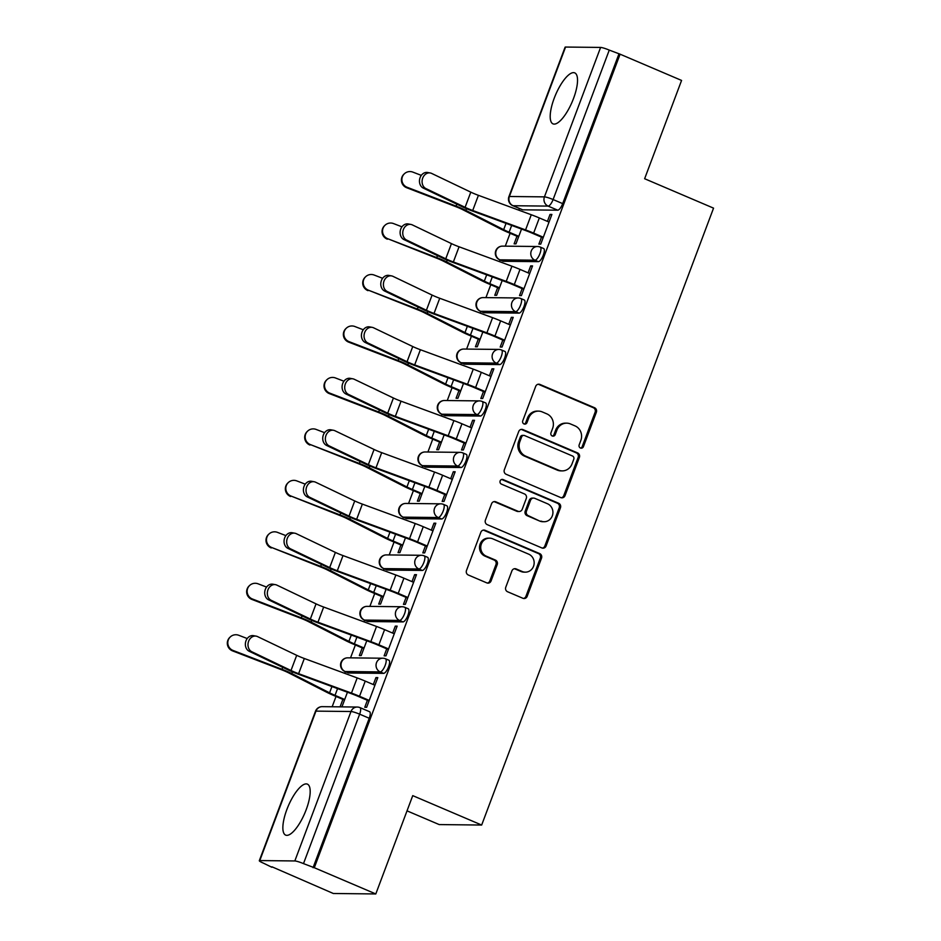 <?xml version="1.0" encoding="UTF-8"?>
<svg xmlns="http://www.w3.org/2000/svg" width="941" height="941" viewBox="0 0 941 941"><rect width="100%" height="100%" fill="white"/><g stroke="black" fill="none" stroke-linecap="round" stroke-linejoin="round"><path stroke-width="1.41" d="M580.444 448.022A2.447 2.294 90.6 0 0 583.42 446.657L596.359 412.252A3.482 3.27 90.6 0 0 594.536 407.724L539.934 384.434A3.482 3.27 90.6 0 0 535.688 386.375L522.749 420.78A2.447 2.294 90.6 0 0 524.855 424.132A2.447 2.294 90.6 0 0 526.995 422.591L528.677 418.145A11.163 10.457 90.6 0 1 538.499 411.123A11.163 10.457 90.6 0 1 542.275 411.923L546.827 413.864A11.163 10.457 90.6 0 1 552.638 428.367L550.967 432.813A2.447 2.294 90.6 0 0 553.061 436.165A2.447 2.294 90.6 0 0 555.214 434.624L556.884 430.178A11.163 10.457 90.6 0 1 566.717 423.156A11.163 10.457 90.6 0 1 570.481 423.956L575.033 425.897A11.163 10.457 90.6 0 1 580.844 440.4L579.174 444.846A2.447 2.294 90.6 0 0 580.444 448.022M580.656 448.104A2.447 2.294 90.6 0 0 582.185 446.646L595.112 412.24A3.482 3.27 90.6 0 0 593.3 407.712L538.699 384.422A3.482 3.27 90.6 0 0 538.134 384.246M524.231 424.026A2.447 2.294 90.6 0 0 525.76 422.58L527.43 418.133L528.677 418.145M552.449 436.071A2.447 2.294 90.6 0 0 553.978 434.613L555.649 430.166L556.884 430.178M573.528 98.476A27.712 9.01 -66.9 0 0 574.739 72.88A27.712 9.01 -66.9 0 0 554.202 98.264A27.712 9.01 -66.9 0 0 552.99 123.859A27.712 9.01 -66.9 0 0 573.528 98.476M306.178 809.731A27.712 9.01 -66.9 0 0 307.389 784.135A27.712 9.01 -66.9 0 0 286.864 809.519A27.712 9.01 -66.9 0 0 285.652 835.114A27.712 9.01 -66.9 0 0 306.178 809.731M505.776 587.219A3.482 3.27 90.6 0 0 507.587 591.76L522.914 598.288A3.482 3.27 90.6 0 0 527.16 596.347L541.522 558.131A3.482 3.27 90.6 0 0 539.711 553.602L485.109 530.312A3.482 3.27 90.6 0 0 480.851 532.253L466.489 570.469A3.482 3.27 90.6 0 0 468.312 574.998L486.815 582.891A3.482 3.27 90.6 0 0 491.061 580.95L497.213 564.6A3.482 3.27 90.6 0 0 495.389 560.06L486.215 556.143A9.328 8.74 90.6 0 1 480.898 545.674A9.328 8.74 90.6 0 1 489.579 538.158A9.328 8.74 90.6 0 1 492.731 538.828L528.677 554.155A9.328 8.74 90.6 0 1 533.994 564.624A9.328 8.74 90.6 0 1 525.313 572.152A9.328 8.74 90.6 0 1 522.161 571.481L516.174 568.929A3.482 3.27 90.6 0 0 511.916 570.869L505.776 587.219M620.084 54.19L681.578 80.432L644.632 178.731L713.549 208.137L481.663 825.045L412.746 795.639L375.8 893.95L314.294 867.72L620.084 54.19L609.262 50.096L553.096 199.539A7.105 2.305 113.1 0 1 548.133 206.103L513.092 205.726A7.105 2.305 113.1 0 1 512.786 205.667L522.361 209.749A7.105 2.305 -66.9 0 0 522.667 209.819L513.092 205.726A7.105 6.658 90.6 0 1 509.387 196.493L544.439 196.869L600.605 47.426A7.105 0.894 20.6 0 1 609.262 50.096M560.765 497.589A3.482 3.27 90.6 0 0 565.012 495.636L579.374 457.432A3.482 3.27 90.6 0 0 577.562 452.892L522.961 429.602A3.482 3.27 90.6 0 0 518.703 431.554L504.341 469.759A3.482 3.27 90.6 0 0 506.164 474.288L560.765 497.589M560.448 507.787L546.086 545.992A3.482 3.27 90.6 0 1 541.84 547.933L487.238 524.643A3.482 3.27 90.6 0 1 485.415 520.114L491.567 503.764A3.482 3.27 90.6 0 1 495.813 501.812L517.962 511.257A3.482 3.27 90.6 0 0 522.208 509.316L526.29 498.471A3.482 3.27 90.6 0 0 524.466 493.943L501.412 484.109A2.447 2.294 90.6 0 1 502.294 479.392A2.447 2.294 90.6 0 1 503.117 479.569L558.636 503.247A3.482 3.27 90.6 0 1 560.448 507.787L559.213 507.764L544.851 545.98L546.086 545.992M375.8 893.95L333.326 893.491L271.996 866.814M519.432 208.502L518.809 210.161M510.116 233.286L505.282 246.154M500.094 259.963L499.471 261.633M490.779 284.747L485.932 297.615M480.745 311.424L480.122 313.094M471.429 336.208L466.595 349.087M461.408 362.897L460.772 364.555M452.092 387.668L447.246 400.548M442.058 414.358L441.435 416.016M432.742 439.141L427.908 452.009M422.721 465.819L422.086 467.489M413.405 490.602L408.559 503.47M403.371 517.279L402.748 518.95M394.056 542.063L389.221 554.931M384.022 568.752L383.399 570.411M374.718 593.524L369.872 606.404M364.685 620.213L364.061 621.872M355.369 644.985L350.534 657.865M345.335 671.674L344.712 673.344M336.031 696.458L332.149 706.773M407.03 810.86L439.188 824.575L481.663 825.045M314.294 867.72L303.484 863.615A7.105 0.894 -159.4 0 0 294.827 860.956L259.775 860.568A7.105 0.894 -159.4 0 0 259.304 860.709A7.105 0.894 -159.4 0 0 263.48 863.179L271.831 867.249M618.849 54.178L562.671 203.621A7.105 2.305 113.1 0 1 557.719 210.196L522.667 209.819M565.565 47.05L509.387 196.493A7.105 0.894 -159.4 0 0 508.916 196.634L565.094 47.191A7.105 0.894 20.6 0 1 565.565 47.05L600.605 47.426M516.974 236.203L514.115 243.837L515.962 243.86L521.526 229.063M541.498 237.132L538.875 244.107L540.734 244.131L551.896 214.442L550.038 214.419L551.638 215.101M522.149 288.605L519.526 295.568L521.385 295.592L532.547 265.903L530.689 265.88L532.3 266.562M497.636 287.675L494.766 295.298L496.625 295.321L502.188 280.524M502.812 340.066L500.189 347.029L502.047 347.053L513.21 317.364L511.351 317.34L512.951 318.034M478.287 339.136L475.417 346.77L477.275 346.782L482.839 331.985M483.462 391.527L480.839 398.502L482.698 398.514L493.86 368.825L492.002 368.813L493.613 369.495M458.949 390.597L456.079 398.231L457.938 398.255L463.501 383.446M464.125 442.988L461.502 449.963L463.36 449.986L474.523 420.286L472.664 420.274L474.264 420.956M439.6 442.058L436.73 449.692L438.588 449.716L444.152 434.907M444.775 494.448L442.152 501.424L444.011 501.447L455.173 471.759L453.315 471.735L454.926 472.417M420.262 493.531L417.392 501.153L419.251 501.177L424.814 486.379M425.438 545.921L422.815 552.885L424.673 552.908L435.824 523.22L433.977 523.196L435.577 523.89M400.913 544.992L398.043 552.626L399.901 552.638L405.465 537.84M406.089 597.382L403.466 604.357L405.324 604.369L416.487 574.68L414.628 574.657L416.24 575.351M381.575 596.453L378.705 604.087L380.564 604.11L386.128 589.301M386.739 648.843L384.128 655.818L385.986 655.842L397.137 626.141L395.279 626.13L396.89 626.812M362.226 647.914L359.356 655.548L361.215 655.571L366.778 640.762M367.402 700.304L364.779 707.279L366.637 707.303L377.8 677.614L375.941 677.591L377.553 678.273M385.175 658.724A7.105 2.305 113.1 0 1 385.492 658.782L388.892 660.229A7.105 2.305 -66.9 0 1 388.41 667.24A7.105 2.305 -66.9 0 1 383.622 673.368L348.582 672.991L345.182 671.533A7.105 2.305 113.1 0 1 344.865 671.474L348.264 672.921A7.105 2.305 -66.9 0 0 348.582 672.991M404.524 607.263A7.105 2.305 113.1 0 1 404.83 607.321L408.229 608.768A7.105 2.305 -66.9 0 1 407.747 615.779A7.105 2.305 -66.9 0 1 402.96 621.907L367.919 621.519L364.52 620.072A7.105 2.305 113.1 0 1 364.214 620.013L367.613 621.46A7.105 2.305 -66.9 0 0 367.919 621.519M423.873 555.79A7.105 2.305 113.1 0 1 424.179 555.86L427.579 557.307A7.105 2.305 -66.9 0 1 427.096 564.306A7.105 2.305 -66.9 0 1 422.309 570.434L387.269 570.058L383.869 568.611A7.105 2.305 113.1 0 1 383.552 568.552L386.951 569.999A7.105 2.305 -66.9 0 0 387.269 570.058M443.211 504.329A7.105 2.305 113.1 0 1 443.517 504.388L446.916 505.846A7.105 2.305 -66.9 0 1 446.434 512.845A7.105 2.305 -66.9 0 1 441.647 518.973L406.606 518.597L403.207 517.15A7.105 2.305 113.1 0 1 402.901 517.08L406.3 518.538A7.105 2.305 -66.9 0 0 406.606 518.597M462.56 452.868A7.105 2.305 113.1 0 1 462.866 452.927L466.265 454.374A7.105 2.305 -66.9 0 1 465.783 461.384A7.105 2.305 -66.9 0 1 460.996 467.512L425.955 467.136L422.556 465.677A7.105 2.305 113.1 0 1 422.25 465.619L425.65 467.065A7.105 2.305 -66.9 0 0 425.955 467.136M481.898 401.407A7.105 2.305 113.1 0 1 482.204 401.466L485.603 402.913A7.105 2.305 -66.9 0 1 485.121 409.923A7.105 2.305 -66.9 0 1 480.345 416.051L445.293 415.663L441.894 414.216A7.105 2.305 113.1 0 1 441.588 414.158L444.987 415.604A7.105 2.305 -66.9 0 0 445.293 415.663M501.247 349.934A7.105 2.305 113.1 0 1 501.553 350.005L504.952 351.452A7.105 2.305 -66.9 0 1 504.47 358.45A7.105 2.305 -66.9 0 1 499.683 364.59L464.642 364.202L461.243 362.755A7.105 2.305 113.1 0 1 460.937 362.697L464.336 364.143A7.105 2.305 -66.9 0 0 464.642 364.202M520.585 298.473A7.105 2.305 113.1 0 1 520.891 298.532L524.29 299.991A7.105 2.305 -66.9 0 1 523.808 306.989A7.105 2.305 -66.9 0 1 519.032 313.118L483.98 312.741L480.58 311.295A7.105 2.305 113.1 0 1 480.275 311.224L483.674 312.683A7.105 2.305 -66.9 0 0 483.98 312.741M539.934 247.013A7.105 2.305 113.1 0 1 540.24 247.071L543.639 248.53A7.105 2.305 -66.9 0 1 543.157 255.529A7.105 2.305 -66.9 0 1 538.37 261.657L503.329 261.28L499.93 259.822A7.105 2.305 113.1 0 1 499.624 259.763L503.023 261.21A7.105 2.305 -66.9 0 0 503.329 261.28M342.889 699.375L340.077 706.856M550.038 214.419L547.415 221.382M313.059 867.708L369.237 718.265A7.105 2.305 -66.9 0 0 369.542 711.702L359.968 707.608A7.105 2.305 113.1 0 1 359.65 714.172L303.484 863.615M530.689 265.88L528.077 272.843M511.351 317.34L508.728 324.316M492.002 368.813L489.391 375.777M472.664 420.274L470.041 427.238M453.315 471.735L450.692 478.698M433.977 523.196L431.354 530.159M414.628 574.657L412.005 581.632M395.279 626.13L392.668 633.093M375.941 677.591L373.318 684.554M341.936 706.879L347.441 692.235M566.717 423.156L565.47 423.144A11.163 10.457 90.6 0 0 555.649 430.166M538.499 411.123L537.264 411.111A11.163 10.457 90.6 0 0 527.43 418.133M561.318 497.765A3.482 3.27 90.6 0 0 563.777 495.625L578.139 457.42A3.482 3.27 90.6 0 0 576.315 452.88L521.714 429.59A3.482 3.27 90.6 0 0 521.161 429.414M573.787 459.184A2.447 2.294 90.6 0 0 572.516 456.009L524.596 435.565A2.447 2.294 90.6 0 0 521.62 436.918L519.855 441.623A11.163 10.457 90.6 0 0 525.666 456.126L558.425 470.1A11.163 10.457 90.6 0 0 562.2 470.888A11.163 10.457 90.6 0 0 572.022 463.878L573.787 459.184M523.761 435.389L522.526 435.377A2.447 2.294 90.6 0 0 520.373 436.906L521.62 436.918M562.2 470.888L560.954 470.876A11.163 10.457 90.6 0 1 557.19 470.088L524.419 456.103A11.163 10.457 90.6 0 1 518.609 441.6L520.373 436.906M542.392 548.121A3.482 3.27 90.6 0 0 544.851 545.98M519.138 511.516L517.903 511.492A3.482 3.27 90.6 0 1 516.727 511.245L494.578 501.8A3.482 3.27 90.6 0 0 494.013 501.624M559.213 507.764A3.482 3.27 90.6 0 0 557.39 503.235L501.882 479.557A2.447 2.294 90.6 0 0 501.671 479.475M540.934 521.067A9.328 8.74 90.6 0 0 544.086 521.726A9.328 8.74 90.6 0 0 552.767 514.209A9.328 8.74 90.6 0 0 547.45 503.741L534.782 498.342A3.482 3.27 90.6 0 0 530.536 500.283L526.454 511.128A3.482 3.27 90.6 0 0 528.277 515.656L539.699 521.055A9.328 8.74 90.6 0 0 542.851 521.714L544.086 521.726M533.606 498.083L532.371 498.071A3.482 3.27 90.6 0 0 529.301 500.271L530.536 500.283M539.699 521.055L527.031 515.644A3.482 3.27 90.6 0 1 525.219 511.116L529.301 500.271M525.313 572.152L524.078 572.14A9.328 8.74 90.6 0 1 520.926 571.469L514.939 568.917A3.482 3.27 90.6 0 0 514.374 568.729M489.579 538.158L488.332 538.146A9.328 8.74 90.6 0 0 479.663 545.662A9.328 8.74 90.6 0 0 484.98 556.131L486.215 556.143M487.367 583.067A3.482 3.27 90.6 0 0 489.826 580.938L495.966 564.576A3.482 3.27 90.6 0 0 494.154 560.048L484.98 556.131M523.467 598.464A3.482 3.27 90.6 0 0 525.925 596.335L540.287 558.119A3.482 3.27 90.6 0 0 538.464 553.59L483.862 530.301A3.482 3.27 90.6 0 0 483.309 530.124M406.677 187.73A8.175 8.093 -132.7 0 1 403.983 174.132L404.454 173.697A8.175 8.093 47.3 0 0 407.147 187.283L406.677 187.73L455.597 206.561A13.15 1.659 -159.4 0 1 462.854 209.737L500.636 228.992A22.384 2.823 20.6 0 0 507.505 232.168L518.585 236.897M421.309 175.367L412.852 172.109A8.175 8.093 47.3 0 0 404.454 173.697M518.809 236.32L509.116 232.18A17.761 2.235 20.6 0 1 503.67 229.663L465.877 210.408A17.761 2.235 -159.4 0 0 456.067 206.126L407.147 187.283M549.026 222.064L539.334 217.936A22.384 2.823 -159.4 0 0 531.277 214.748L478.416 195.328A13.15 1.659 20.6 0 1 470.794 192.152L431.66 173.426A8.175 6.669 100.3 0 0 430.26 172.968A8.175 6.669 100.3 0 0 422.438 178.955A8.175 6.669 100.3 0 0 425.955 188.6L423.332 188.129A8.175 6.669 -79.7 0 1 419.815 178.472A8.175 6.669 -79.7 0 1 427.637 172.497L430.26 172.968M543.098 237.826L532.018 233.097A17.761 2.235 -159.4 0 0 525.631 230.557L472.77 211.149A17.761 2.235 20.6 0 1 462.466 206.855L423.332 188.129M543.322 237.25L533.629 233.109A22.384 2.823 -159.4 0 0 525.572 229.922L472.711 210.502A13.15 1.659 20.6 0 1 465.089 207.326L425.955 188.6M387.327 239.19A8.175 8.093 -132.7 0 1 384.634 225.605L385.116 225.158A8.175 8.093 47.3 0 0 387.81 238.755L436.248 258.022A13.15 1.659 -159.4 0 1 443.505 261.198L481.298 280.453A22.384 2.823 20.6 0 0 488.167 283.629L499.248 288.358M401.972 226.828L393.514 223.57A8.175 8.093 47.3 0 0 385.116 225.158M499.459 287.781L489.767 283.653A17.761 2.235 20.6 0 1 484.321 281.124L446.528 261.869A17.761 2.235 -159.4 0 0 436.73 257.587L387.81 238.755M367.99 290.651A8.175 8.093 -132.7 0 1 365.296 277.066L365.767 276.619A8.175 8.093 47.3 0 0 368.46 290.216L416.91 309.495A13.15 1.659 -159.4 0 1 424.156 312.659L461.949 331.914A22.384 2.823 20.6 0 0 468.818 335.09L479.898 339.819M382.622 278.301L374.165 275.043A8.175 8.093 47.3 0 0 365.767 276.619M480.11 339.242L470.429 335.114A17.761 2.235 20.6 0 1 464.983 332.585L427.19 313.329A17.761 2.235 -159.4 0 0 417.381 309.048L368.46 290.216M529.677 273.537L519.997 269.397A22.384 2.823 -159.4 0 0 511.939 266.209L459.067 246.789A13.15 1.659 20.6 0 1 451.445 243.613L412.311 224.887A8.175 6.669 100.3 0 0 410.911 224.44A8.175 6.669 100.3 0 0 403.101 230.416A8.175 6.669 100.3 0 0 406.606 240.061L403.983 239.59A8.175 6.669 -79.7 0 1 400.466 229.933A8.175 6.669 -79.7 0 1 408.288 223.958L410.911 224.44M523.761 289.287L512.68 284.558A17.761 2.235 -159.4 0 0 506.282 282.029L453.421 262.61A17.761 2.235 20.6 0 1 443.117 258.316L403.983 239.59M523.972 288.711L514.292 284.57A22.384 2.823 -159.4 0 0 506.234 281.383L453.362 261.963A13.15 1.659 20.6 0 1 445.752 258.799L406.606 240.061M510.34 324.998L500.647 320.869A22.384 2.823 -159.4 0 0 492.59 317.67L439.729 298.262A13.15 1.659 20.6 0 1 432.107 295.086L392.973 276.348A8.175 6.669 100.3 0 0 391.574 275.901A8.175 6.669 100.3 0 0 383.752 281.877A8.175 6.669 100.3 0 0 387.269 291.522L384.646 291.051A8.175 6.669 -79.7 0 1 381.129 281.406A8.175 6.669 -79.7 0 1 388.951 275.419L391.574 275.901M504.411 340.748L493.331 336.019A17.761 2.235 -159.4 0 0 486.944 333.49L434.072 314.071A17.761 2.235 20.6 0 1 423.779 309.777L384.646 291.051M504.635 340.171L494.942 336.043A22.384 2.823 -159.4 0 0 486.885 332.843L434.024 313.435A13.15 1.659 20.6 0 1 426.402 310.259L387.269 291.522M348.64 342.124A8.175 8.093 -132.7 0 1 345.947 328.527L346.429 328.091A8.175 8.093 47.3 0 0 349.123 341.677L348.64 342.124L397.561 360.956A13.15 1.659 -159.4 0 1 404.818 364.12L442.611 383.375A22.384 2.823 20.6 0 0 449.469 386.551L460.549 391.28M363.273 329.762L354.828 326.503A8.175 8.093 47.3 0 0 346.429 328.091M460.772 390.703L451.08 386.575A17.761 2.235 20.6 0 1 445.634 384.057L407.841 364.802A17.761 2.235 -159.4 0 0 398.043 360.509L349.123 341.677M329.291 393.585A8.175 8.093 -132.7 0 1 326.609 379.988L327.08 379.552A8.175 8.093 47.3 0 0 329.773 393.138L329.291 393.585L378.223 412.417A13.15 1.659 -159.4 0 1 385.469 415.593L423.262 434.848A22.384 2.823 20.6 0 0 430.131 438.024L441.211 442.752M343.935 381.223L335.478 377.964A8.175 8.093 47.3 0 0 327.08 379.552M441.423 442.176L431.743 438.035A17.761 2.235 20.6 0 1 426.285 435.518L388.504 416.263A17.761 2.235 -159.4 0 0 378.694 411.982L329.773 393.138M309.954 445.046A8.175 8.093 -132.7 0 1 307.26 431.46L307.742 431.013A8.175 8.093 47.3 0 0 310.436 444.611L358.874 463.878A13.15 1.659 -159.4 0 1 366.131 467.054L403.924 486.309A22.384 2.823 20.6 0 0 410.782 489.485L421.862 494.213M324.586 432.684L316.129 429.425A8.175 8.093 47.3 0 0 307.742 431.013M422.086 493.637L412.393 489.496A17.761 2.235 20.6 0 1 406.947 486.979L369.154 467.724A17.761 2.235 -159.4 0 0 359.356 463.442L310.436 444.611M490.99 376.459L481.31 372.33A22.384 2.823 -159.4 0 0 473.252 369.143L420.38 349.723A13.15 1.659 20.6 0 1 412.758 346.547L373.624 327.821A8.175 6.669 100.3 0 0 372.224 327.362A8.175 6.669 100.3 0 0 364.414 333.337A8.175 6.669 100.3 0 0 367.919 342.995L365.296 342.512A8.175 6.669 -79.7 0 1 361.779 332.867A8.175 6.669 -79.7 0 1 369.601 326.892L372.224 327.362M485.074 392.209L473.993 387.48A17.761 2.235 -159.4 0 0 467.595 384.951L414.734 365.531A17.761 2.235 20.6 0 1 404.43 361.25L365.296 342.512M485.285 391.632L475.605 387.504A22.384 2.823 -159.4 0 0 467.548 384.316L414.675 364.896A13.15 1.659 20.6 0 1 407.053 361.72L367.919 342.995M471.653 427.92L461.96 423.791A22.384 2.823 -159.4 0 0 453.903 420.603L401.042 401.184A13.15 1.659 20.6 0 1 393.42 398.008L354.286 379.282A8.175 6.669 100.3 0 0 352.887 378.823A8.175 6.669 100.3 0 0 345.065 384.798A8.175 6.669 100.3 0 0 348.582 394.455L345.947 393.985A8.175 6.669 -79.7 0 1 342.442 384.328A8.175 6.669 -79.7 0 1 350.264 378.353L352.887 378.823M465.724 443.67L454.644 438.953A17.761 2.235 -159.4 0 0 448.257 436.412L395.385 417.004A17.761 2.235 20.6 0 1 385.092 412.711L345.947 393.985M465.948 443.093L456.256 438.965A22.384 2.823 -159.4 0 0 448.198 435.777L395.338 416.357A13.15 1.659 20.6 0 1 387.716 413.181L348.582 394.455M452.303 479.392L442.623 475.252A22.384 2.823 -159.4 0 0 434.554 472.064L381.693 452.645A13.15 1.659 20.6 0 1 374.071 449.469L334.937 430.743A8.175 6.669 100.3 0 0 333.537 430.284A8.175 6.669 100.3 0 0 325.715 436.271A8.175 6.669 100.3 0 0 329.232 445.916L326.609 445.446A8.175 6.669 -79.7 0 1 323.092 435.789A8.175 6.669 -79.7 0 1 330.914 429.814L333.537 430.284M446.387 495.142L435.307 490.414A17.761 2.235 -159.4 0 0 428.908 487.885L376.047 468.465A17.761 2.235 20.6 0 1 365.743 464.172L326.609 445.446M446.599 494.566L436.918 490.426A22.384 2.823 -159.4 0 0 428.861 487.238L375.988 467.818A13.15 1.659 20.6 0 1 368.366 464.642L329.232 445.916M290.604 496.507A8.175 8.093 -132.7 0 1 287.922 482.921L288.393 482.474A8.175 8.093 47.3 0 0 291.087 496.072L339.536 515.35A13.15 1.659 -159.4 0 1 346.782 518.515L384.575 537.77A22.384 2.823 20.6 0 0 391.444 540.946L402.525 545.674M305.249 484.145L296.791 480.898A8.175 8.093 47.3 0 0 288.393 482.474M402.736 545.098L393.056 540.969A17.761 2.235 20.6 0 1 387.598 538.44L349.817 519.185A17.761 2.235 -159.4 0 0 340.007 514.903L291.087 496.072M432.966 530.853L423.274 526.713A22.384 2.823 -159.4 0 0 415.216 523.525L362.356 504.105A13.15 1.659 20.6 0 1 354.733 500.941L315.588 482.204A8.175 6.669 100.3 0 0 314.2 481.757A8.175 6.669 100.3 0 0 306.378 487.732A8.175 6.669 100.3 0 0 309.895 497.377L307.26 496.907A8.175 6.669 -79.7 0 1 303.755 487.262A8.175 6.669 -79.7 0 1 311.565 481.274L314.2 481.757M427.038 546.603L415.957 541.875A17.761 2.235 -159.4 0 0 409.57 539.346L356.698 519.926A17.761 2.235 20.6 0 1 346.406 515.633L307.26 496.907M427.261 546.027L417.569 541.898A22.384 2.823 -159.4 0 0 409.511 538.699L356.651 519.291A13.15 1.659 20.6 0 1 349.029 516.115L309.895 497.377M271.267 547.968A8.175 8.093 -132.7 0 1 268.573 534.382L269.055 533.947A8.175 8.093 47.3 0 0 271.737 547.533L320.187 566.811A13.15 1.659 -159.4 0 1 327.444 569.975L365.237 589.231A22.384 2.823 20.6 0 0 372.095 592.407L383.175 597.135M285.899 535.617L277.442 532.359A8.175 8.093 47.3 0 0 269.055 533.947M383.399 596.559L373.706 592.43A17.761 2.235 20.6 0 1 368.26 589.913L330.467 570.658A17.761 2.235 -159.4 0 0 320.669 566.364L271.737 547.533M413.617 582.314L403.924 578.186A22.384 2.823 -159.4 0 0 395.867 574.998L343.006 555.578A13.15 1.659 20.6 0 1 335.384 552.402L296.25 533.665A8.175 6.669 100.3 0 0 294.851 533.218A8.175 6.669 100.3 0 0 287.029 539.193A8.175 6.669 100.3 0 0 290.546 548.85L287.922 548.368A8.175 6.669 -79.7 0 1 284.405 538.722A8.175 6.669 -79.7 0 1 292.228 532.747L294.851 533.218M407.7 598.064L396.62 593.336A17.761 2.235 -159.4 0 0 390.221 590.807L337.36 571.387A17.761 2.235 20.6 0 1 327.056 567.105L287.922 548.368M407.912 597.488L398.231 593.359A22.384 2.823 -159.4 0 0 390.162 590.172L337.301 570.752A13.15 1.659 20.6 0 1 329.679 567.576L290.546 548.85M251.917 599.441A8.175 8.093 -132.7 0 1 249.224 585.843L249.706 585.408A8.175 8.093 47.3 0 0 252.4 598.994L251.917 599.441L300.838 618.272A13.15 1.659 -159.4 0 1 308.095 621.448L345.888 640.703A22.384 2.823 20.6 0 0 352.757 643.879L363.838 648.596M266.562 587.078L258.105 583.82A8.175 8.093 47.3 0 0 249.706 585.408M364.049 648.02L354.369 643.891A17.761 2.235 20.6 0 1 348.911 641.374L311.13 622.119A17.761 2.235 -159.4 0 0 301.32 617.837L252.4 598.994M394.267 633.775L384.587 629.647A22.384 2.823 -159.4 0 0 376.529 626.459L323.669 607.039A13.15 1.659 20.6 0 1 316.047 603.863L276.901 585.137A8.175 6.669 100.3 0 0 275.513 584.679A8.175 6.669 100.3 0 0 267.691 590.654A8.175 6.669 100.3 0 0 271.196 600.311L268.573 599.829A8.175 6.669 -79.7 0 1 265.068 590.183A8.175 6.669 -79.7 0 1 272.878 584.208L275.513 584.679M388.351 649.525L377.27 644.808A17.761 2.235 -159.4 0 0 370.872 642.268L318.011 622.86A17.761 2.235 20.6 0 1 307.719 618.566L268.573 599.829M388.574 648.949L378.882 644.82A22.384 2.823 -159.4 0 0 370.825 641.633L317.964 622.213A13.15 1.659 20.6 0 1 310.342 619.037L271.196 600.311M232.58 650.901A8.175 8.093 -132.7 0 1 229.886 637.316L230.369 636.869A8.175 8.093 47.3 0 0 233.05 650.454L232.58 650.901L281.5 669.733A13.15 1.659 -159.4 0 1 288.758 672.909L326.539 692.164A22.384 2.823 20.6 0 0 333.408 695.34L344.488 700.069M247.212 638.539L238.755 635.281A8.175 8.093 47.3 0 0 230.369 636.869M344.712 699.492L335.02 695.352A17.761 2.235 20.6 0 1 329.573 692.835L291.781 673.58A17.761 2.235 -159.4 0 0 281.982 669.298L233.05 650.454M374.93 685.236L365.237 681.108A22.384 2.823 -159.4 0 0 357.18 677.92L304.319 658.5A13.15 1.659 20.6 0 1 296.697 655.324L257.563 636.598A8.175 6.669 100.3 0 0 256.164 636.14A8.175 6.669 100.3 0 0 248.342 642.127A8.175 6.669 100.3 0 0 251.859 651.772L249.236 651.301A8.175 6.669 -79.7 0 1 245.719 641.644A8.175 6.669 -79.7 0 1 253.541 635.669L256.164 636.14M369.013 700.998L357.933 696.269A17.761 2.235 -159.4 0 0 351.534 693.74L298.673 674.321A17.761 2.235 20.6 0 1 288.369 670.027L249.236 651.301M369.225 700.422L359.533 696.281A22.384 2.823 -159.4 0 0 351.475 693.094L298.615 673.674A13.15 1.659 20.6 0 1 290.992 670.498L251.859 651.772M582.185 446.646L583.42 446.657M525.76 422.58L526.995 422.591M553.978 434.613L555.214 434.624M294.827 860.956L350.993 711.514L315.953 711.125L259.775 860.568M557.719 210.196L548.133 206.103A7.105 6.658 90.6 0 1 544.439 196.869A7.105 0.894 20.6 0 1 553.096 199.539L562.671 203.621M383.622 673.368L380.223 671.921L345.182 671.533A7.105 6.658 -89.4 0 1 341.477 662.299A7.105 6.658 90.6 0 1 347.735 657.83A7.105 7.105 0 0 0 344.865 671.474M402.96 621.907L399.56 620.448L364.52 620.072A7.105 6.658 -89.4 0 1 360.815 610.838A7.105 6.658 90.6 0 1 367.072 606.369A7.105 7.105 0 0 0 364.214 620.013M422.309 570.434L418.91 568.987L383.869 568.611A7.105 6.658 -89.4 0 1 380.164 559.377A7.105 6.658 90.6 0 1 386.422 554.908A7.105 7.105 0 0 0 383.552 568.552M441.647 518.973L438.247 517.526L403.207 517.15A7.105 6.658 -89.4 0 1 399.513 507.917A7.105 6.658 90.6 0 1 405.771 503.447A7.105 7.105 0 0 0 402.901 517.08M460.996 467.512L457.597 466.066L422.556 465.677A7.105 6.658 -89.4 0 1 418.851 456.444A7.105 6.658 90.6 0 1 425.109 451.974A7.105 7.105 0 0 0 422.25 465.619M480.345 416.051L476.946 414.593L441.894 414.216A7.105 6.658 -89.4 0 1 438.2 404.983A7.105 6.658 90.6 0 1 444.458 400.513A7.105 7.105 0 0 0 441.588 414.158M499.683 364.59L496.283 363.132L461.243 362.755A7.105 6.658 -89.4 0 1 457.538 353.522A7.105 6.658 90.6 0 1 463.795 349.052A7.105 7.105 0 0 0 460.937 362.697M519.032 313.118L515.633 311.671L480.58 311.295A7.105 6.658 -89.4 0 1 476.887 302.061A7.105 6.658 90.6 0 1 483.145 297.591A7.105 7.105 0 0 0 480.275 311.224M538.37 261.657L534.97 260.21L499.93 259.822A7.105 6.658 -89.4 0 1 496.225 250.588A7.105 6.658 90.6 0 1 502.482 246.13A7.105 7.105 0 0 0 499.624 259.763M540.24 247.071A7.105 2.305 113.1 0 1 539.758 254.082A7.105 2.305 113.1 0 1 534.97 260.21A7.105 6.658 -89.4 0 1 537.534 246.507A7.105 7.105 0 0 1 540.24 247.071M520.891 298.532A7.105 2.305 113.1 0 1 520.408 305.543A7.105 2.305 113.1 0 1 515.633 311.671A7.105 6.658 -89.4 0 1 518.185 297.968A7.105 7.105 0 0 1 520.891 298.532M501.553 350.005A7.105 2.305 113.1 0 1 501.071 357.004A7.105 2.305 113.1 0 1 496.283 363.132A7.105 6.658 -89.4 0 1 498.836 349.429A7.105 7.105 0 0 1 501.553 350.005M482.204 401.466A7.105 2.305 113.1 0 1 481.721 408.465A7.105 2.305 113.1 0 1 476.946 414.593A7.105 6.658 -89.4 0 1 479.498 400.901A7.105 7.105 0 0 1 482.204 401.466M462.866 452.927A7.105 2.305 113.1 0 1 462.384 459.937A7.105 2.305 113.1 0 1 457.597 466.066A7.105 6.658 -89.4 0 1 460.149 452.362A7.105 7.105 0 0 1 462.866 452.927M443.517 504.388A7.105 2.305 113.1 0 1 443.035 511.398A7.105 2.305 113.1 0 1 438.247 517.526A7.105 6.658 -89.4 0 1 440.811 503.823A7.105 7.105 0 0 1 443.517 504.388M424.179 555.86A7.105 2.305 113.1 0 1 423.697 562.859A7.105 2.305 113.1 0 1 418.91 568.987A7.105 6.658 -89.4 0 1 421.462 555.284A7.105 7.105 0 0 1 424.179 555.86M404.83 607.321A7.105 2.305 113.1 0 1 404.348 614.32A7.105 2.305 113.1 0 1 399.56 620.448A7.105 6.658 -89.4 0 1 402.125 606.745A7.105 7.105 0 0 1 404.83 607.321M385.492 658.782A7.105 2.305 113.1 0 1 385.01 665.781A7.105 2.305 113.1 0 1 380.223 671.921A7.105 6.658 -89.4 0 1 382.775 658.218A7.105 7.105 0 0 1 385.492 658.782M369.237 718.265L359.65 714.172A7.105 0.894 20.6 0 0 350.993 711.514A7.105 6.658 -89.4 0 1 357.251 707.044L322.21 706.656A7.105 7.105 0 0 0 315.482 711.267L259.304 860.709M359.65 707.55A7.105 2.305 113.1 0 1 359.968 707.608A7.105 7.105 0 0 0 357.251 707.044M315.482 711.267A7.105 0.894 -159.4 0 1 315.953 711.125A7.105 6.658 -89.4 0 1 322.21 706.656M538.699 384.422L539.934 384.434M593.3 407.712L594.536 407.724M595.112 412.24L596.359 412.252M521.714 429.59L522.961 429.602M576.315 452.88L577.562 452.892M578.139 457.42L579.374 457.432M563.777 495.625L565.012 495.636M518.609 441.6L519.855 441.623M524.419 456.103L525.666 456.126M557.19 470.088L558.425 470.1M494.578 501.8L495.813 501.812M516.727 511.245L517.962 511.257M501.882 479.557L503.117 479.569M557.39 503.235L558.636 503.247M525.219 511.116L526.454 511.128M527.031 515.644L528.277 515.656M514.939 568.917L516.174 568.929M520.926 571.469L522.161 571.481M494.154 560.048L495.389 560.06M495.966 564.576L497.213 564.6M489.826 580.938L491.061 580.95M483.862 530.301L485.109 530.312M538.464 553.59L539.711 553.602M540.287 558.119L541.522 558.131M525.925 596.335L527.16 596.347M511.657 225.428L509.116 232.18M456.808 204.15L456.067 206.126M466.524 208.679L465.877 210.408M506.035 223.37L503.67 229.663M533.629 233.109L539.334 217.936M472.711 210.502L478.416 195.328M525.572 229.922L531.277 214.748M465.089 207.326L470.794 192.152M492.308 276.889L489.767 283.653M437.471 255.611L436.73 257.587M447.187 260.139L446.528 261.869M486.685 274.831L484.321 281.124M472.97 328.362L470.429 335.114M418.122 307.072L417.381 309.048M427.837 311.612L427.19 313.329M467.348 326.292L464.983 332.585M514.292 284.57L519.997 269.397M453.362 261.963L459.067 246.789M506.234 281.383L511.939 266.209M445.752 258.799L451.445 243.613M494.942 336.043L500.647 320.869M434.024 313.435L439.729 298.262M486.885 332.843L492.59 317.67M426.402 310.259L432.107 295.086M453.621 379.823L451.08 386.575M398.784 358.545L398.043 360.509M408.488 363.073L407.841 364.802M447.998 377.753L445.634 384.057M434.283 431.284L431.743 438.035M379.435 410.005L378.694 411.982M389.151 414.534L388.504 416.263M428.661 429.225L426.285 435.518M414.934 482.745L412.393 489.496M360.097 461.466L359.356 463.442M369.801 465.995L369.154 467.724M409.311 480.686L406.947 486.979M475.605 387.504L481.31 372.33M414.675 364.896L420.38 349.723M467.548 384.316L473.252 369.143M407.053 361.72L412.758 346.547M456.256 438.965L461.96 423.791M395.338 416.357L401.042 401.184M448.198 435.777L453.903 420.603M387.716 413.181L393.42 398.008M436.918 490.426L442.623 475.252M375.988 467.818L381.693 452.645M428.861 487.238L434.554 472.064M368.366 464.642L374.071 449.469M395.585 534.217L393.056 540.969M340.748 512.927L340.007 514.903M350.464 517.456L349.817 519.185M389.974 532.147L387.598 538.44M417.569 541.898L423.274 526.713M356.651 519.291L362.356 504.105M409.511 538.699L415.216 523.525M349.029 516.115L354.733 500.941M376.247 585.678L373.706 592.43M321.41 564.4L320.669 566.364M331.114 568.929L330.467 570.658M370.625 583.608L368.26 589.913M398.231 593.359L403.924 578.186M337.301 570.752L343.006 555.578M390.162 590.172L395.867 574.998M329.679 567.576L335.384 552.402M356.898 637.139L354.369 643.891M302.061 615.861L301.32 617.837M311.777 620.39L311.13 622.119M351.287 635.069L348.911 641.374M378.882 644.82L384.587 629.647M317.964 622.213L323.669 607.039M370.825 641.633L376.529 626.459M310.342 619.037L316.047 603.863M337.56 688.6L335.02 695.352M282.723 667.322L281.982 669.298M292.428 671.85L291.781 673.58M331.938 686.542L329.573 692.835M359.533 696.281L365.237 681.108M298.615 673.674L304.319 658.5M351.475 693.094L357.18 677.92M290.992 670.498L296.697 655.324M502.482 246.13L537.534 246.507M483.145 297.591L518.185 297.968M463.795 349.052L498.836 349.429M444.458 400.513L479.498 400.901M425.109 451.974L460.149 452.362M405.771 503.447L440.811 503.823M386.422 554.908L421.462 555.284M367.072 606.369L402.125 606.745M347.735 657.83L382.775 658.218M508.916 196.634A7.105 7.105 0 0 0 512.786 205.667"/></g></svg>
